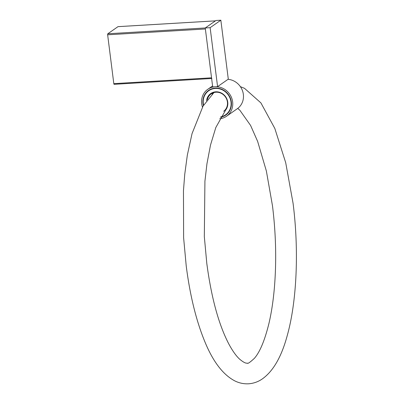 <?xml version="1.0" encoding="UTF-8"?>
<svg xmlns="http://www.w3.org/2000/svg" width="404" height="404" viewBox="0 0 404 404"><rect width="100%" height="100%" fill="white"/><g stroke="black" fill="none" stroke-linecap="round" stroke-linejoin="round"><path stroke-width="0.61" d="M118.094 26.659A0.864 0.283 86.6 0 0 118.039 26.644A0.864 0.283 86.6 0 0 117.983 26.664L107.802 33.769A0.864 0.283 86.6 0 0 107.641 34.8L113.812 83.638A0.864 0.283 86.6 0 0 114.13 84.315A0.864 0.283 86.6 0 0 114.186 84.295L211.63 78.492L114.13 84.315M107.641 34.8L205.373 28.982L211.544 77.82A0.864 0.283 86.6 0 0 211.863 78.497M220.847 20.2L215.963 20.493L205.247 27.972L212.691 86.916L217.579 86.623L228.295 79.144L220.847 20.2L210.136 27.679L107.802 33.769M210.136 27.679L217.579 86.623M205.843 93.551A15.034 13.918 55.1 0 1 208.959 90.173M203.363 105.57A15.034 13.918 55.1 0 1 202.985 103.611A15.034 13.918 55.1 0 1 208.55 90.445A15.034 13.918 55.1 0 1 231.33 101.924A15.034 13.918 55.1 0 1 225.76 115.095A15.034 13.918 55.1 0 1 220.564 117.241M202.475 107.1A16.413 15.195 55.1 0 1 201.682 103.692A16.413 15.195 55.1 0 1 207.762 89.309A16.413 15.195 55.1 0 1 232.633 101.848A16.413 15.195 55.1 0 1 226.553 116.231A16.413 15.195 55.1 0 1 219.756 118.725M228.043 79.32A16.413 15.195 55.1 0 1 243.349 94.369A16.413 15.195 55.1 0 1 237.269 108.747L226.553 116.231M226.159 114.807A15.034 13.918 55.1 0 1 221.912 116.569M206.555 100.692A11.231 10.398 55.1 0 1 211.837 92.895A11.231 10.398 55.1 0 1 225.563 96.647A11.231 10.398 55.1 0 1 224.871 110.903M223.67 111.282A10.711 9.918 -124.9 0 0 225.74 97.415A10.711 9.918 -124.9 0 0 212.241 93.238A10.711 9.918 -124.9 0 0 211.186 93.874A10.711 9.918 -124.9 0 0 207.398 99.561M215.534 88.107A14.685 13.595 -124.9 0 0 210.737 89.481A14.685 13.595 -124.9 0 0 209.287 90.355L208.752 90.728A14.685 13.595 -124.9 0 0 203.596 105.176M220.786 116.847A14.685 13.595 -124.9 0 0 224.114 115.685A14.685 13.595 -124.9 0 0 225.563 114.812A14.685 13.595 -124.9 0 0 228.805 95.753A14.685 13.595 -124.9 0 0 210.201 89.855A14.685 13.595 -124.9 0 0 208.752 90.728M213.13 92.839A10.711 9.918 -124.9 0 0 212.13 94.208M225.563 114.812L226.099 114.438A14.685 13.595 -124.9 0 0 230.361 109.348M211.544 77.82L113.812 83.638M215.428 20.862L117.983 26.664M215.453 20.846L118.039 26.644M207.762 89.309L212.57 85.951M240.37 86.648L244.521 88.335L260.918 102.914L274.811 128.422L285.709 162.711L293.057 203.192C299.071 250.061 296.91 301.369 287.173 335.81C281.401 357.126 272.958 371.609 261.837 379.26C257.787 381.942 253.348 383.452 248.521 383.8C243.688 384.027 239.102 383.053 234.759 380.871C222.816 374.594 212.711 361.216 204.449 340.734C196.016 319.938 189.941 295.026 186.229 266.009L183.623 237.83L183.461 190.688L184.739 174.366L187.325 155.166L192.046 133.613L203.03 106.136L213.948 92.561M237.724 108.418L239.819 110.201L250.586 125.437L257.646 141.425L266.372 171.033L272.483 205.793C275.962 233.921 276.599 261.231 274.387 287.724C273.25 300.778 271.463 312.575 269.014 323.124C264.817 340.249 259.944 351.98 254.394 358.323C249.904 362.464 247.536 364.06 247.288 363.1C245.834 363.534 243.274 362.216 239.623 359.151C236.234 356.076 232.669 351.086 228.922 344.188C218.746 324.74 211.373 297.814 206.798 263.413L204.323 236.603L204.924 181.184L206.944 163.802L210.524 144.996L215.817 127.523L225.674 109.999"/></g></svg>
